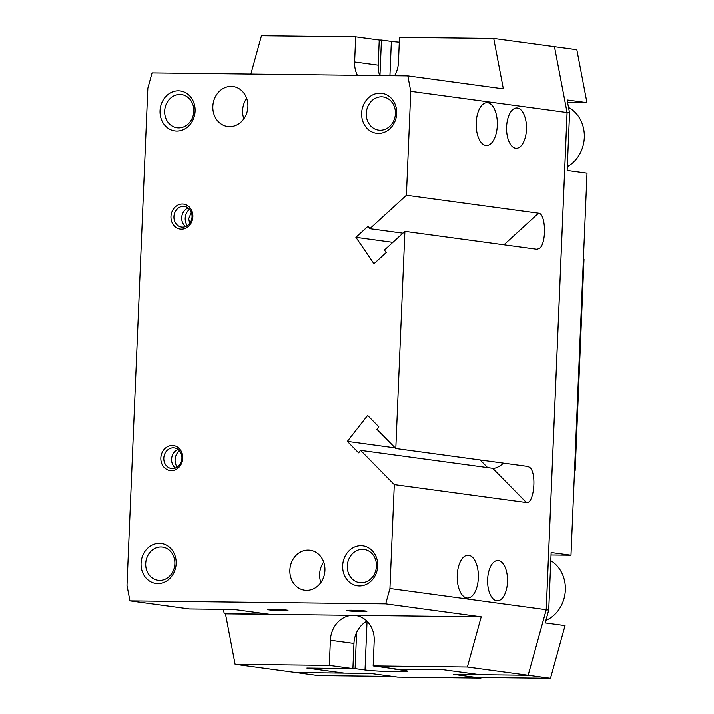 <?xml version="1.0" encoding="UTF-8"?>
<svg xmlns="http://www.w3.org/2000/svg" width="714" height="714" viewBox="0 0 714 714"><rect width="100%" height="100%" fill="white"/><g stroke="black" fill="none" stroke-linecap="round" stroke-linejoin="round"><path stroke-width="1.07" d="M497.301 125.503A21.42 10.585 -89.3 0 1 486.502 145.495A21.42 10.585 -89.3 0 1 476.211 122.638A21.42 10.585 -89.3 0 1 487.002 102.655A21.42 10.585 -89.3 0 1 497.301 125.503M478.326 578.099A21.42 10.585 -89.3 0 1 467.536 598.091A21.42 10.585 -89.3 0 1 457.237 575.234A21.42 10.585 -89.3 0 1 468.036 555.251A21.42 10.585 -89.3 0 1 478.326 578.099M191.316 212.308L188.719 218.779L189.665 223.509M174.85 563.917A16.752 14.539 97.7 0 1 158.026 580.339A16.752 14.539 97.7 0 1 145.718 563.569A16.752 14.539 97.7 0 1 162.533 547.147A16.752 14.539 97.7 0 1 174.85 563.917M176.135 563.721A20.162 17.502 97.7 0 1 157.758 583.633A20.162 17.502 97.7 0 1 141.077 563.31A20.162 17.502 97.7 0 1 159.445 543.399A20.162 17.502 97.7 0 1 176.135 563.721M376.43 566.273A16.752 14.539 97.7 0 1 359.615 582.695A16.752 14.539 97.7 0 1 347.299 565.925A16.752 14.539 97.7 0 1 364.122 549.503A16.752 14.539 97.7 0 1 376.43 566.273M377.715 566.077A20.162 17.502 97.7 0 1 359.347 585.989A20.162 17.502 97.7 0 1 342.658 565.666A20.162 17.502 97.7 0 1 361.034 545.755A20.162 17.502 97.7 0 1 377.715 566.077M193.815 111.322A16.752 14.539 97.7 0 1 177.001 127.744A16.752 14.539 97.7 0 1 164.684 110.973A16.752 14.539 97.7 0 1 181.508 94.551A16.752 14.539 97.7 0 1 193.815 111.322M195.1 111.125A20.162 17.502 97.7 0 1 176.733 131.037A20.162 17.502 97.7 0 1 160.043 110.715A20.162 17.502 97.7 0 1 178.42 90.803A20.162 17.502 97.7 0 1 195.1 111.125M395.404 113.678A16.752 14.539 97.7 0 1 378.581 130.1A16.752 14.539 97.7 0 1 366.273 113.33A16.752 14.539 97.7 0 1 383.088 96.908A16.752 14.539 97.7 0 1 395.404 113.678M396.689 113.481A20.162 17.502 97.7 0 1 378.313 133.393A20.162 17.502 97.7 0 1 361.632 113.071A20.162 17.502 97.7 0 1 380 93.159A20.162 17.502 97.7 0 1 396.689 113.481M243.867 118.765A20.162 17.502 97.7 0 1 246.651 98.282M231.211 86.394A20.162 17.502 97.7 0 1 233.085 86.528A20.162 17.502 97.7 0 1 247.829 107.787A20.162 17.502 97.7 0 1 229.524 126.619A20.162 17.502 97.7 0 1 227.659 126.485A20.162 17.502 97.7 0 1 212.915 105.226A20.162 17.502 97.7 0 1 231.211 86.394M320.889 582.544A20.162 17.502 97.7 0 1 323.665 562.07M308.234 550.173A20.162 17.502 97.7 0 1 310.099 550.307A20.162 17.502 97.7 0 1 324.852 571.566A20.162 17.502 97.7 0 1 306.547 590.398A20.162 17.502 97.7 0 1 304.682 590.264A20.162 17.502 97.7 0 1 289.929 569.004A20.162 17.502 97.7 0 1 308.234 550.173M175.492 467.991A10.415 9.041 97.7 0 1 171.583 459.111A10.415 9.041 97.7 0 1 178.018 449.383M181.927 458.263A10.415 9.041 97.7 0 1 171.467 468.482A10.415 9.041 97.7 0 1 163.809 458.049A10.415 9.041 97.7 0 1 174.27 447.839A10.415 9.041 97.7 0 1 181.927 458.263M182.748 458.138A12.602 10.933 97.7 0 1 171.271 470.588A12.602 10.933 97.7 0 1 160.837 457.888A12.602 10.933 97.7 0 1 172.324 445.438A12.602 10.933 97.7 0 1 182.748 458.138M177.179 467.108A11.344 9.844 97.7 0 1 175.082 459.682A11.344 9.844 97.7 0 1 179.41 450.677M185.613 226.606A10.415 9.041 97.7 0 1 181.704 217.725A10.415 9.041 97.7 0 1 188.139 207.997M192.048 216.877A10.415 9.041 97.7 0 1 181.588 227.097A10.415 9.041 97.7 0 1 173.93 216.672A10.415 9.041 97.7 0 1 184.39 206.453A10.415 9.041 97.7 0 1 192.048 216.877M192.869 216.753A12.602 10.933 97.7 0 1 181.383 229.203A12.602 10.933 97.7 0 1 170.958 216.503A12.602 10.933 97.7 0 1 182.436 204.052A12.602 10.933 97.7 0 1 192.869 216.753M187.291 225.731A11.344 9.844 97.7 0 1 185.203 218.297A11.344 9.844 97.7 0 1 189.522 209.291M526.45 129.457A20.162 9.96 -89.3 0 1 516.293 148.271A20.162 9.96 -89.3 0 1 506.601 126.771A20.162 9.96 -89.3 0 1 516.766 107.957A20.162 9.96 -89.3 0 1 526.45 129.457M507.484 582.053A20.162 9.96 -89.3 0 1 497.319 600.867A20.162 9.96 -89.3 0 1 487.635 579.366A20.162 9.96 -89.3 0 1 497.792 560.552A20.162 9.96 -89.3 0 1 507.484 582.053M568.531 107.457A32.764 28.435 97.7 0 1 584.329 136.785A32.764 28.435 97.7 0 1 567.318 166.648M550.797 560.749A32.764 28.435 97.7 0 1 565.247 591.701A32.764 28.435 97.7 0 1 545.871 620.448M269.16 609.926A10.076 0.535 2.4 0 1 267.866 609.577A10.076 0.535 2.4 0 1 275.631 609.417A10.076 0.535 2.4 0 1 286.689 610.131A10.076 0.535 2.4 0 1 287.983 610.425A10.076 0.535 2.4 0 1 280.736 610.666A10.076 0.535 2.4 0 1 269.16 609.926M348.039 610.854A10.076 0.535 2.4 0 1 346.745 610.506A10.076 0.535 2.4 0 1 354.51 610.336A10.076 0.535 2.4 0 1 365.568 611.059A10.076 0.535 2.4 0 1 366.862 611.345A10.076 0.535 2.4 0 1 359.615 611.586A10.076 0.535 2.4 0 1 348.039 610.854M567.059 112.526L554.475 46.66L567.086 112.535L546.246 609.765L528.155 675.265L546.219 609.756L567.059 112.526L410.773 91.321L406.409 195.288L538.534 213.218C545.764 213.272 546.728 242.822 539.686 248.311L537.026 249.329L404.9 231.398L395.797 448.472L527.923 466.403L529.966 467.536C536.999 473.659 533.876 504.468 526.414 502.504L394.289 484.574L389.933 588.55L546.219 609.756M546.246 609.765L548.727 610.095L545.184 622.947L565.033 625.642L550.485 678.3L475.988 677.425L453.658 674.4L479.951 674.703L442.734 669.652L479.951 674.703L528.128 675.265L453.658 674.4L480.95 678.104L480.977 677.488M528.155 675.221L546.183 609.899M567.05 112.446L554.483 46.713M366.916 621.162A25.204 21.875 -82.3 0 0 353.948 643.457L352.894 668.607L329.324 665.403L235.102 664.306L295.873 672.552L344.077 673.115L306.886 668.072L355.09 668.634L356.598 632.524M295.899 672.552L370.396 673.427L392.727 676.453L318.23 675.587L295.891 672.552M352.894 668.607L306.886 668.072L344.103 673.115L370.396 673.427L397.689 677.131L480.95 678.104M410.773 91.321L407.819 75.88L152.073 72.89L147.834 88.241L126.994 585.471L129.939 600.911L189.496 608.997L234.103 609.515L268.839 614.236L224.232 613.71L225.472 613.879L235.102 664.306M224.232 613.71L223.402 609.39M550.485 678.3L467.367 667.019L373.145 665.921L396.716 669.116L442.734 669.652L394.53 669.089L404.454 670.437A22.678 1.205 2.4 0 1 407.391 671.16A22.678 1.205 2.4 0 1 390.478 671.615A22.678 1.205 2.4 0 1 365.015 669.982L355.09 668.634M467.367 667.019L481.218 616.869L385.685 603.901L389.933 588.55M548.727 610.095L551.137 552.582L570.986 555.269L551.038 555.037M567.086 112.535L569.567 112.866L567.157 170.387L587.006 173.083L570.986 555.269M569.567 112.866L567.103 99.951L586.953 102.637L567.568 102.414M554.501 46.66L576.832 49.694L586.953 102.637M407.819 75.88L503.343 88.839L493.713 38.413L554.475 46.66M394.565 75.72A25.204 21.875 97.7 0 0 398.439 62.457L399.492 37.315L493.713 38.413M357.375 75.282A25.204 21.875 97.7 0 1 354.617 61.948L355.67 36.798L261.449 35.7L250.864 74.042M574.52 471.097L575.154 470.401L584.007 259.191L583.427 258.495M574.547 470.321L575.154 470.401M583.4 259.111L584.007 259.191M402.91 233.21L369.843 228.721L406.409 195.288M404.9 231.398L384.453 250.087L386.176 252.613L373.949 263.787L355.893 237.369L368.121 226.195L369.843 228.721M355.893 237.369L392.87 242.394M394.289 484.574L360.561 450.32L492.687 468.25A13.861 5.721 135.4 0 0 503.531 463.091M395.181 447.848L347.343 441.35L367.603 415.378L378.875 426.829L376.938 429.319L395.797 448.472M360.561 450.32L358.624 452.801L347.343 441.35M225.472 613.879L481.218 616.869M129.939 600.911L385.685 603.901M355.67 36.798L379.241 40.002L378.188 65.144A25.204 21.875 -82.3 0 0 379.705 75.55M329.324 665.403L330.377 640.262A25.204 21.875 97.7 0 1 353.341 615.37A25.204 21.875 97.7 0 1 355.679 615.548A25.204 21.875 97.7 0 1 374.198 640.77L373.145 665.921M379.946 75.55L381.437 40.029L391.361 41.376A22.678 1.205 -177.6 0 0 399.287 42.144M381.437 40.029L379.241 40.002M503.959 244.84L538.534 213.218M492.687 468.25L526.414 502.504M480.085 459.905L487.626 467.563M354.617 61.948L378.188 65.144M330.377 640.262L353.948 643.457M365.015 669.982L367.05 621.296M391.361 41.376L389.924 75.666"/></g></svg>
